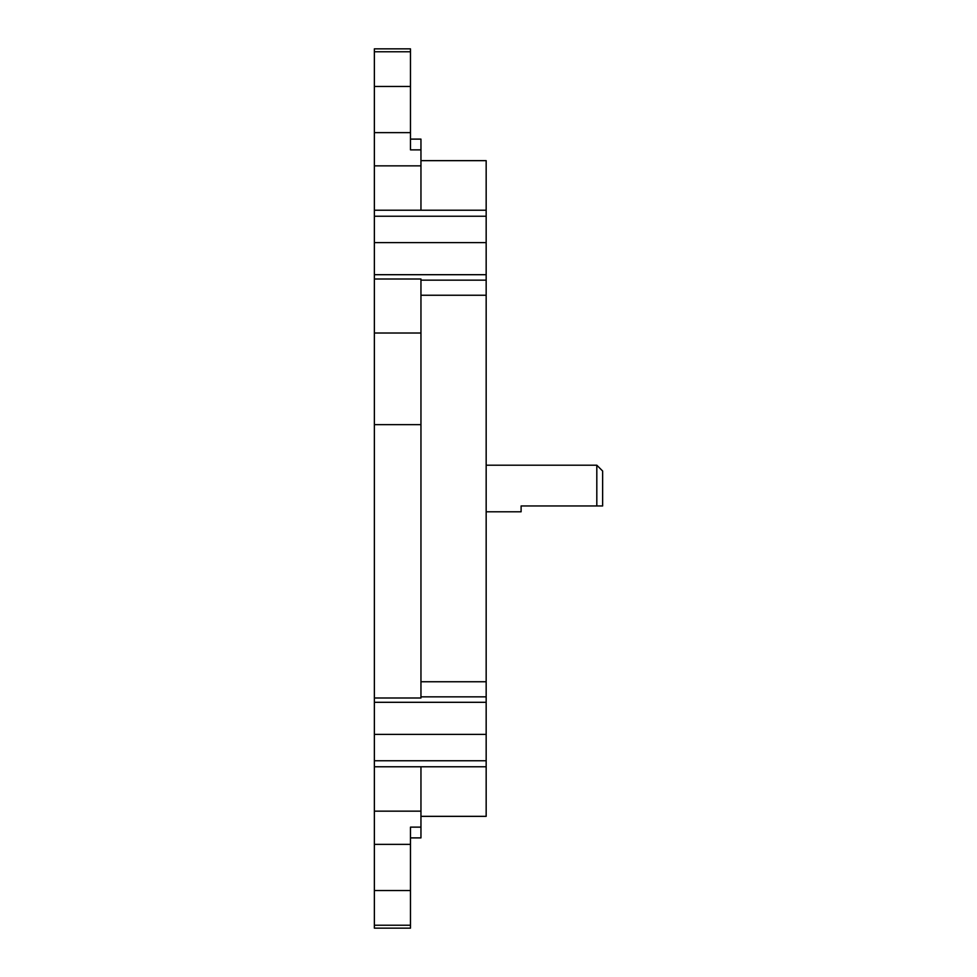 <?xml version="1.0" encoding="UTF-8"?>
<svg xmlns="http://www.w3.org/2000/svg" width="977" height="977" viewBox="0 0 977 977"><rect width="100%" height="100%" fill="white"/><g stroke="black" fill="none" stroke-linecap="round" stroke-linejoin="round"><path stroke-width="1.47" d="M420.953 381.494L420.953 424.641L374.362 424.641L374.362 333.01L420.953 333.01L420.953 381.494M420.953 160.655L486.167 160.655L486.167 816.345L420.953 816.345M420.953 333.01L420.953 279.007L374.362 279.007L374.362 210.226L486.167 210.226M420.953 766.774L420.953 827.128L410.474 827.128L410.474 844.36L374.362 844.36L374.362 697.993L420.953 697.993L420.953 424.641M596.813 465.211L602.638 471.036L602.638 505.964L596.813 505.964L596.813 465.211L486.167 465.211M596.813 505.964L521.107 505.964L521.107 511.789L486.167 511.789M374.362 279.007L374.362 333.01M374.362 424.641L374.362 697.993M410.474 86.477L374.362 86.477L374.362 48.85L410.474 48.85L410.474 149.872L420.953 149.872L420.953 139.113L410.474 139.113M420.953 149.872L420.953 210.226M410.474 837.887L420.953 837.887L420.953 827.128M410.474 925.231L410.474 928.15L374.362 928.15L374.362 890.523L410.474 890.523L410.474 925.231L374.362 925.231M374.362 844.36L374.362 890.523M420.953 165.846L374.362 165.846L374.362 210.226M374.362 165.846L374.362 132.64L410.474 132.64M374.362 86.477L374.362 132.64M410.474 844.36L410.474 890.523M486.167 295.249L420.953 295.249M486.167 696.857L420.953 696.857M374.362 242.614L486.167 242.614M374.362 702.304L486.167 702.304M420.953 681.751L486.167 681.751M374.362 811.154L420.953 811.154M374.362 51.769L410.474 51.769M486.167 734.386L374.362 734.386M374.362 760.765L486.167 760.765M420.953 280.143L486.167 280.143M486.167 274.696L374.362 274.696M486.167 216.235L374.362 216.235M374.362 766.774L486.167 766.774"/></g></svg>
